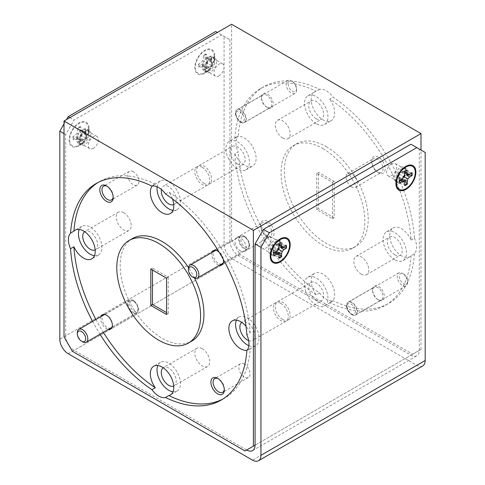 <?xml version="1.0" encoding="UTF-8"?>
<svg xmlns="http://www.w3.org/2000/svg" width="485" height="485" viewBox="0 0 485 485"><rect width="100%" height="100%" fill="white"/><g stroke="black" fill="none" stroke-linecap="round" stroke-linejoin="round"><path stroke-width="0.36" stroke-dasharray="2.42 1.82" d="M403.478 273.928L403.478 273.928A5.923 3.419 60 0 1 407.667 281.185A5.923 3.419 60 0 1 403.478 283.604A5.923 3.419 60 0 1 399.288 276.347A5.923 3.419 60 0 1 403.478 273.928L402.429 273.322A7.408 4.274 -120 0 0 398.725 272.958A7.408 4.274 -120 0 0 397.591 278.893A7.408 4.274 -120 0 0 402.429 285.416A7.408 4.274 -120 0 0 406.133 285.786A7.408 4.274 -120 0 0 407.667 282.397A7.408 4.274 -120 0 0 402.429 273.322L403.478 273.928M351.104 313.843A5.923 3.419 -120 0 0 355.293 311.425A5.923 3.419 -120 0 0 351.104 304.168A5.923 3.419 -120 0 0 346.914 306.587A5.923 3.419 -120 0 0 351.104 313.843L352.152 314.45A7.408 4.274 60 0 1 346.914 305.374A7.408 4.274 60 0 1 348.448 301.985A7.408 4.274 60 0 1 352.152 302.349A7.408 4.274 60 0 1 356.99 308.878A7.408 4.274 60 0 1 355.857 314.813A7.408 4.274 60 0 1 352.152 314.45L351.104 313.843M244.998 237.135L244.998 237.135A5.923 3.419 60 0 1 249.187 244.391A5.923 3.419 60 0 1 244.998 246.81A5.923 3.419 60 0 1 240.809 239.554A5.923 3.419 60 0 1 244.998 237.135L243.949 236.528A7.408 4.274 -120 0 0 240.251 236.165A7.408 4.274 -120 0 0 239.111 242.1A7.408 4.274 -120 0 0 243.949 248.623A7.408 4.274 -120 0 0 247.653 248.993A7.408 4.274 -120 0 0 249.187 245.598A7.408 4.274 -120 0 0 243.949 236.528L244.998 237.135M193.673 277.65A7.408 4.274 60 0 1 188.435 268.581M404.817 185.203A8.851 5.111 -60 0 1 404.441 185.355L401.75 180.693L399.361 177.862L399.009 179.28L399.385 182.754A8.851 5.111 -60 0 1 399.276 182.105A8.851 5.111 -60 0 1 399.234 181.445A8.851 5.111 -60 0 1 399.319 179.99L398.955 177.092L399.27 174.145L401.55 172.424L404.102 171.387A8.851 5.111 -60 0 1 406.26 170.017A8.851 5.111 -60 0 1 406.533 169.902L403.478 171.247L402.538 172.157L406.218 172.66L411.589 172.508A8.851 5.111 -60 0 1 411.668 172.915M399.385 182.754L399.816 183.033M401.034 180.699A7.111 4.104 120 0 0 405.921 171.914A7.111 4.104 120 0 0 404.448 168.822A7.111 4.104 120 0 0 401.513 168.859A7.111 4.104 120 0 0 400.755 169.259A7.111 4.104 120 0 0 395.869 178.043A7.111 4.104 120 0 0 395.905 178.577A7.111 4.104 120 0 0 397.336 181.135A7.111 4.104 120 0 0 401.034 180.699M391.522 163.924A7.111 4.104 120 0 0 386.988 170.199A7.111 4.104 120 0 0 388.109 175.806A7.111 4.104 120 0 0 391.801 175.37A7.111 4.104 120 0 0 396.336 169.095A7.111 4.104 120 0 0 395.214 163.487A7.111 4.104 120 0 0 391.522 163.924M404.441 185.355L404.829 185.616M401.75 180.693L404.757 182.839M399.361 177.862L401.247 179.268M399.009 179.28L400.04 180.002M399.319 179.99L399.743 180.184M406.272 174.855L402.629 175.873L403.678 179.523M411.589 172.508L412.001 172.715M402.629 175.873L403.944 176.631M404.102 171.387L404.484 171.66M406.533 169.902L406.988 170.132M403.478 171.247L404.484 171.72M402.538 172.157L404.52 173.012M406.218 172.66L409.564 174.2M398.955 177.092L402.18 178.698M399.27 174.145L403.89 176.831M401.55 172.424L404.551 174.436M279.117 257.771A8.851 5.111 -60 0 1 278.748 257.929L276.056 253.267L273.661 250.436L273.31 251.854L273.685 255.322A8.851 5.111 -60 0 1 273.582 254.673A8.851 5.111 -60 0 1 273.534 254.013A8.851 5.111 -60 0 1 273.619 252.558L273.255 249.66L273.57 246.713L275.85 244.992L278.402 243.955A8.851 5.111 -60 0 1 280.56 242.585A8.851 5.111 -60 0 1 280.833 242.476L277.778 243.822L276.838 244.725L280.524 245.234L285.889 245.077A8.851 5.111 -60 0 1 285.968 245.489M273.685 255.322L274.116 255.601M275.334 253.273A7.111 4.104 120 0 0 280.221 244.488A7.111 4.104 120 0 0 278.754 241.391A7.111 4.104 120 0 0 275.813 241.433A7.111 4.104 120 0 0 275.056 241.827A7.111 4.104 120 0 0 270.169 250.612A7.111 4.104 120 0 0 270.206 251.145A7.111 4.104 120 0 0 271.642 253.71A7.111 4.104 120 0 0 275.334 253.273M265.822 236.498A7.111 4.104 120 0 0 261.294 242.767A7.111 4.104 120 0 0 262.409 248.375A7.111 4.104 120 0 0 266.101 247.944A7.111 4.104 120 0 0 270.636 241.669A7.111 4.104 120 0 0 269.521 236.062A7.111 4.104 120 0 0 265.822 236.498M278.748 257.929L279.13 258.184M276.056 253.267L279.063 255.407M273.661 250.436L275.553 251.836M273.31 251.854L274.346 252.576M273.619 252.558L274.049 252.758M280.572 247.423L276.929 248.447L277.978 252.091M285.889 245.077L286.302 245.283M276.929 248.447L278.244 249.199M278.402 243.955L278.79 244.228M280.833 242.476L281.288 242.706M277.778 243.822L278.79 244.288M276.838 244.725L278.82 245.58M280.524 245.234L283.864 246.768M273.255 249.66L276.486 251.266M273.57 246.713L278.19 249.405M275.85 244.992L278.857 247.004M206.252 54.278A8.851 5.111 120 0 0 203.827 55.757L207.022 60.11L208.071 63.759L204.427 64.778L199.044 64.359A8.851 5.111 120 0 0 198.953 65.814A8.851 5.111 120 0 0 199.111 67.124L204.476 66.972L208.162 67.476L207.222 68.385L204.167 69.725A8.851 5.111 120 0 0 204.44 69.616A8.851 5.111 120 0 0 206.598 68.246L209.15 67.209L211.43 65.487L211.745 62.541L211.381 59.643A8.851 5.111 120 0 0 211.466 58.188A8.851 5.111 120 0 0 211.418 57.527A8.851 5.111 120 0 0 211.314 56.878L211.69 60.352L211.339 61.765L208.944 58.94L206.252 54.278L205.87 54.017L205.937 56.794L206.701 58.321L208.447 58.085L210.884 56.599A8.851 5.111 -60 0 1 210.951 59.449L208.514 60.934L206.81 62.801L206.143 65.196L206.21 67.973A8.851 5.111 -60 0 1 203.712 69.5L203.645 66.724L202.882 65.196L201.136 65.433L198.698 66.918A8.851 5.111 -60 0 1 198.535 65.572A8.851 5.111 -60 0 1 198.626 64.069L201.069 62.583L202.772 60.722L203.439 58.321L203.367 55.545A8.851 5.111 -60 0 1 205.87 54.017M199.044 64.359L198.626 64.069M209.665 58.934A7.111 4.104 -60 0 1 213.358 58.497A7.111 4.104 -60 0 1 214.794 61.055A7.111 4.104 -60 0 1 214.831 61.589A7.111 4.104 -60 0 1 209.944 70.373A7.111 4.104 -60 0 1 209.187 70.774A7.111 4.104 -60 0 1 206.246 70.81A7.111 4.104 -60 0 1 204.779 67.718A7.111 4.104 -60 0 1 209.665 58.934M214.17 56.042A13.271 7.663 120 0 0 214.103 55.047A13.271 7.663 120 0 0 204.082 51.361A13.271 7.663 120 0 0 195.406 67.476A13.271 7.663 120 0 0 203.633 73.18A13.271 7.663 120 0 0 214.17 56.042M219.178 75.708A7.111 4.104 -60 0 1 215.479 76.139A7.111 4.104 -60 0 1 214.364 70.537A7.111 4.104 -60 0 1 218.899 64.262A7.111 4.104 -60 0 1 222.591 63.826A7.111 4.104 -60 0 1 223.706 69.434A7.111 4.104 -60 0 1 219.178 75.708M203.827 55.757L203.367 55.545M207.022 60.11L203.439 58.321M208.071 63.759L202.772 60.722M204.427 64.778L201.069 62.583M199.111 67.124L198.698 66.918M211.381 59.643L210.951 59.449M211.314 56.878L210.884 56.599M211.69 60.352L208.447 58.085M211.339 61.765L206.701 58.321M208.944 58.94L205.937 56.794M204.167 69.725L203.712 69.5M206.598 68.246L206.21 67.973M209.15 67.209L206.143 65.196M211.43 65.487L206.81 62.801M211.745 62.541L208.514 60.934M204.476 66.972L201.136 65.433M208.162 67.476L202.882 65.196M207.222 68.385L203.645 66.724M80.558 126.846A8.851 5.111 120 0 0 78.127 128.325L81.322 132.684L82.371 136.327L78.728 137.352L73.344 136.928A8.851 5.111 120 0 0 73.259 138.383A8.851 5.111 120 0 0 73.411 139.692L78.782 139.541L82.462 140.05L81.522 140.953L78.467 142.299A8.851 5.111 120 0 0 78.74 142.19A8.851 5.111 120 0 0 80.898 140.82L83.45 139.783L85.73 138.055L86.045 135.115L85.681 132.217A8.851 5.111 120 0 0 85.766 130.762A8.851 5.111 120 0 0 85.724 130.095A8.851 5.111 120 0 0 85.615 129.453L85.99 132.92L85.639 134.339L83.25 131.508L80.558 126.846L80.171 126.591L80.243 129.368L81.001 130.895L82.747 130.659L85.184 129.168A8.851 5.111 -60 0 1 85.257 132.017L82.82 133.508L81.11 135.37L80.449 137.77L80.516 140.547A8.851 5.111 -60 0 1 78.012 142.069L77.946 139.292L77.182 137.764L75.436 138.001L72.999 139.492A8.851 5.111 -60 0 1 72.841 138.14A8.851 5.111 -60 0 1 72.932 136.643L75.369 135.157L77.073 133.29L77.739 130.889L77.673 128.113A8.851 5.111 -60 0 1 80.171 126.591M73.344 136.928L72.932 136.643M83.966 131.502A7.111 4.104 -60 0 1 87.664 131.065A7.111 4.104 -60 0 1 89.094 133.63A7.111 4.104 -60 0 1 89.131 134.163A7.111 4.104 -60 0 1 84.245 142.948A7.111 4.104 -60 0 1 83.487 143.342A7.111 4.104 -60 0 1 80.552 143.384A7.111 4.104 -60 0 1 79.079 140.286A7.111 4.104 -60 0 1 83.966 131.502M88.476 128.61A13.271 7.663 120 0 0 88.409 127.616A13.271 7.663 120 0 0 78.382 123.936A13.271 7.663 120 0 0 69.713 140.05A13.271 7.663 120 0 0 77.939 145.755A13.271 7.663 120 0 0 88.476 128.61M93.478 148.277A7.111 4.104 -60 0 1 89.786 148.713A7.111 4.104 -60 0 1 88.664 143.105A7.111 4.104 -60 0 1 93.199 136.831A7.111 4.104 -60 0 1 96.891 136.394A7.111 4.104 -60 0 1 98.012 142.002A7.111 4.104 -60 0 1 93.478 148.277M78.127 128.325L77.673 128.113M81.322 132.684L77.739 130.889M82.371 136.327L77.073 133.29M78.728 137.352L75.369 135.157M73.411 139.692L72.999 139.492M85.681 132.217L85.257 132.017M85.615 129.453L85.184 129.168M85.99 132.92L82.747 130.659M85.639 134.339L81.001 130.895M83.25 131.508L80.243 129.368M78.467 142.299L78.012 142.069M80.898 140.82L80.516 140.547M83.45 139.783L80.449 137.77M85.73 138.055L81.11 135.37M86.045 135.115L82.82 133.508M78.782 139.541L75.436 138.001M82.462 140.05L77.182 137.764M81.522 140.953L77.946 139.292M292.376 81.492L292.376 81.492A5.923 3.419 60 0 1 296.565 88.749A5.923 3.419 60 0 1 292.376 91.168A5.923 3.419 60 0 1 288.187 83.911A5.923 3.419 60 0 1 292.376 81.492L291.327 80.886A7.408 4.274 -120 0 0 287.623 80.522A7.408 4.274 -120 0 0 286.489 86.457A7.408 4.274 -120 0 0 291.327 92.987A7.408 4.274 -120 0 0 295.032 93.35A7.408 4.274 -120 0 0 296.565 89.961A7.408 4.274 -120 0 0 291.327 80.886L292.376 81.492M240.002 121.408A5.923 3.419 -120 0 0 244.191 118.989A5.923 3.419 -120 0 0 240.002 111.732A5.923 3.419 -120 0 0 235.813 114.151A5.923 3.419 -120 0 0 240.002 121.408L241.051 122.014A7.408 4.274 60 0 1 235.813 112.938A7.408 4.274 60 0 1 237.347 109.549A7.408 4.274 60 0 1 241.051 109.919A7.408 4.274 60 0 1 245.889 116.442A7.408 4.274 60 0 1 244.749 122.378A7.408 4.274 60 0 1 241.051 122.014L240.002 121.408M133.896 301.282L133.896 301.282A5.923 3.419 60 0 1 138.086 308.539A5.923 3.419 60 0 1 133.896 310.958A5.923 3.419 60 0 1 129.707 303.701A5.923 3.419 60 0 1 133.896 301.282L132.848 300.676A7.408 4.274 -120 0 0 129.143 300.306A7.408 4.274 -120 0 0 128.01 306.241A7.408 4.274 -120 0 0 132.848 312.77A7.408 4.274 -120 0 0 136.552 313.14A7.408 4.274 -120 0 0 138.086 309.745A7.408 4.274 -120 0 0 132.848 300.676L133.896 301.282M82.571 341.798A7.408 4.274 60 0 1 77.333 332.728M89.064 128.573A14.101 8.142 -60 0 1 88.834 131.186A14.101 8.142 -60 0 1 81.237 144.336A14.101 8.142 -60 0 1 69.119 140.086A14.101 8.142 -60 0 1 79.091 122.814A14.101 8.142 -60 0 1 89.064 128.573M88.403 132.932A8.293 4.789 -60 0 1 88.264 134.472A8.293 4.789 -60 0 1 83.802 142.208A8.293 4.789 -60 0 1 78.388 143.505A8.293 4.789 -60 0 1 76.672 139.704A8.293 4.789 -60 0 1 80.292 131.356A8.293 4.789 -60 0 1 86.688 129.137A8.293 4.789 -60 0 1 88.403 132.932M90.822 134.333A8.293 4.789 -60 0 1 87.203 142.681A8.293 4.789 -60 0 1 80.813 144.9A8.293 4.789 -60 0 1 79.091 141.105A8.293 4.789 -60 0 1 82.717 132.757A8.293 4.789 -60 0 1 89.107 130.532A8.293 4.789 -60 0 1 90.822 134.333M214.764 55.999A14.101 8.142 -60 0 1 214.528 58.612A14.101 8.142 -60 0 1 206.937 71.768A14.101 8.142 -60 0 1 194.818 67.518A14.101 8.142 -60 0 1 204.791 50.246A14.101 8.142 -60 0 1 214.764 55.999M214.103 60.364A8.293 4.789 -60 0 1 213.964 61.898A8.293 4.789 -60 0 1 209.496 69.634A8.293 4.789 -60 0 1 204.088 70.931A8.293 4.789 -60 0 1 202.372 67.136A8.293 4.789 -60 0 1 205.992 58.788A8.293 4.789 -60 0 1 212.381 56.563A8.293 4.789 -60 0 1 214.103 60.364M216.522 61.759A8.293 4.789 -60 0 1 212.903 70.107A8.293 4.789 -60 0 1 206.507 72.332A8.293 4.789 -60 0 1 204.791 68.531A8.293 4.789 -60 0 1 208.411 60.182A8.293 4.789 -60 0 1 214.806 57.964A8.293 4.789 -60 0 1 216.522 61.759M270.897 251.842A8.293 4.789 120 0 0 272.618 255.637A8.293 4.789 120 0 0 279.008 253.419A8.293 4.789 120 0 0 282.628 245.07A8.293 4.789 120 0 0 280.912 241.269A8.293 4.789 120 0 0 275.504 242.567A8.293 4.789 120 0 0 271.036 250.302A8.293 4.789 120 0 0 270.897 251.842M280.209 243.67A8.293 4.789 -60 0 1 276.589 252.018A8.293 4.789 -60 0 1 270.193 254.243A8.293 4.789 -60 0 1 268.478 250.442A8.293 4.789 -60 0 1 272.097 242.094A8.293 4.789 -60 0 1 278.493 239.875A8.293 4.789 -60 0 1 280.209 243.67M396.597 179.268A8.293 4.789 120 0 0 398.312 183.069A8.293 4.789 120 0 0 404.708 180.844A8.293 4.789 120 0 0 408.328 172.496A8.293 4.789 120 0 0 406.612 168.701A8.293 4.789 120 0 0 401.198 169.999A8.293 4.789 120 0 0 396.736 177.734A8.293 4.789 120 0 0 396.597 179.268M405.909 171.102A8.293 4.789 -60 0 1 402.283 179.45A8.293 4.789 -60 0 1 395.893 181.669A8.293 4.789 -60 0 1 394.178 177.874A8.293 4.789 -60 0 1 397.797 169.526A8.293 4.789 -60 0 1 404.187 167.301A8.293 4.789 -60 0 1 405.909 171.102M113.181 196.843A7.942 4.583 -120 0 0 113.205 196.255A7.942 4.583 -120 0 0 107.591 186.531L106.5 185.9L107.591 186.531A7.942 4.583 -120 0 0 107.07 186.258M133.32 171.678A7.942 4.583 -120 0 0 129.35 171.284A7.942 4.583 -120 0 0 128.131 177.649A7.942 4.583 -120 0 0 133.32 184.646A7.942 4.583 -120 0 0 137.285 185.04A7.942 4.583 -120 0 0 138.504 178.674A7.942 4.583 -120 0 0 133.32 171.678M224.282 389.279A7.942 4.583 -120 0 0 224.306 388.691A7.942 4.583 -120 0 0 218.693 378.967L217.607 378.336L218.693 378.967A7.942 4.583 -120 0 0 218.171 378.694M244.422 364.114A7.942 4.583 -120 0 0 240.451 363.72A7.942 4.583 -120 0 0 239.232 370.085A7.942 4.583 -120 0 0 244.422 377.081A7.942 4.583 -120 0 0 248.393 377.475A7.942 4.583 -120 0 0 249.605 371.11A7.942 4.583 -120 0 0 244.422 364.114M212.036 252.455A8.293 4.789 -120 0 0 217.607 264.561A8.293 4.789 -120 0 0 219.438 265.283M218.317 251.424L217.607 251.018L218.317 251.424A7.287 4.207 -120 0 0 214.673 251.066A7.287 4.207 -120 0 0 213.558 256.904A7.287 4.207 -120 0 0 218.317 263.331A7.287 4.207 -120 0 0 221.96 263.688A7.287 4.207 -120 0 0 223.47 260.354A7.287 4.207 -120 0 0 218.317 251.424L218.317 251.424M244.422 236.359A7.287 4.207 -120 0 0 240.778 235.995A7.287 4.207 -120 0 0 239.657 241.833A7.287 4.207 -120 0 0 244.422 248.259A7.287 4.207 -120 0 0 248.065 248.617A7.287 4.207 -120 0 0 249.181 242.779A7.287 4.207 -120 0 0 244.422 236.359M100.928 316.596A8.293 4.789 -120 0 0 106.5 328.709A8.293 4.789 -120 0 0 108.337 329.43M107.215 315.571L106.5 315.159L107.215 315.571A7.287 4.207 -120 0 0 103.572 315.214A7.287 4.207 -120 0 0 102.456 321.052A7.287 4.207 -120 0 0 107.215 327.472A7.287 4.207 -120 0 0 110.859 327.836A7.287 4.207 -120 0 0 112.368 324.501A7.287 4.207 -120 0 0 107.215 315.571L107.215 315.571M133.32 300.5A7.287 4.207 -120 0 0 129.671 300.142A7.287 4.207 -120 0 0 128.555 305.98A7.287 4.207 -120 0 0 133.32 312.401A7.287 4.207 -120 0 0 136.964 312.764A7.287 4.207 -120 0 0 138.079 306.926A7.287 4.207 -120 0 0 133.32 300.5M280.839 303.386A10.549 6.087 -120 0 0 275.565 302.864A10.549 6.087 -120 0 0 273.946 311.315A10.549 6.087 -120 0 0 280.839 320.609A10.549 6.087 -120 0 0 286.114 321.131A10.549 6.087 -120 0 0 287.726 312.679A10.549 6.087 -120 0 0 280.839 303.386M248.672 340.597A10.549 6.087 -120 0 0 252.594 340.482A10.549 6.087 -120 0 0 254.207 332.031A10.549 6.087 -120 0 0 247.32 322.737A10.549 6.087 -120 0 0 242.045 322.216A10.549 6.087 -120 0 0 241.76 322.398M248.89 345.678A16.593 9.579 -120 0 0 255.613 345.714A16.593 9.579 -120 0 0 258.159 332.419A16.593 9.579 -120 0 0 247.32 317.802A16.593 9.579 -120 0 0 239.02 316.978A16.593 9.579 -120 0 0 236.377 320.142M202.275 348.739A10.549 6.087 -120 0 0 197.001 348.218A10.549 6.087 -120 0 0 195.388 356.669A10.549 6.087 -120 0 0 202.275 365.963A10.549 6.087 -120 0 0 207.55 366.49A10.549 6.087 -120 0 0 209.168 358.039A10.549 6.087 -120 0 0 202.275 348.739M173.727 385.993A10.549 6.087 -120 0 0 174.03 385.842A10.549 6.087 -120 0 0 175.649 377.391A10.549 6.087 -120 0 0 168.756 368.097A10.549 6.087 -120 0 0 163.481 367.569A10.549 6.087 -120 0 0 163.196 367.757M172.993 391.783A16.593 9.579 -120 0 0 177.055 391.074A16.593 9.579 -120 0 0 179.595 377.779A16.593 9.579 -120 0 0 168.756 363.162A16.593 9.579 -120 0 0 160.462 362.337A16.593 9.579 -120 0 0 157.819 365.496M123.717 212.672A10.549 6.087 -120 0 0 118.443 212.145A10.549 6.087 -120 0 0 116.824 220.602A10.549 6.087 -120 0 0 123.717 229.896A10.549 6.087 -120 0 0 128.992 230.417A10.549 6.087 -120 0 0 130.604 221.966A10.549 6.087 -120 0 0 123.717 212.672M95.169 249.927A10.549 6.087 -120 0 0 95.472 249.769A10.549 6.087 -120 0 0 97.085 241.318A10.549 6.087 -120 0 0 90.198 232.024A10.549 6.087 -120 0 0 84.924 231.503A10.549 6.087 -120 0 0 84.639 231.684M94.429 255.71A16.593 9.579 -120 0 0 98.491 255.001A16.593 9.579 -120 0 0 101.038 241.706A16.593 9.579 -120 0 0 90.198 227.089A16.593 9.579 -120 0 0 81.898 226.265A16.593 9.579 -120 0 0 79.255 229.423M202.275 167.313A10.549 6.087 -120 0 0 197.001 166.791A10.549 6.087 -120 0 0 195.388 175.243A10.549 6.087 -120 0 0 202.275 184.536A10.549 6.087 -120 0 0 207.55 185.058A10.549 6.087 -120 0 0 209.168 176.607A10.549 6.087 -120 0 0 202.275 167.313M173.727 204.567A10.549 6.087 -120 0 0 174.03 204.409A10.549 6.087 -120 0 0 175.649 195.958A10.549 6.087 -120 0 0 168.756 186.664A10.549 6.087 -120 0 0 163.481 186.143A10.549 6.087 -120 0 0 161.426 189.477M151.938 186.107L155.291 184.173A16.593 9.579 -120 0 0 153.757 184.779A16.593 9.579 -120 0 0 152.254 186.04M172.993 210.357A16.593 9.579 -120 0 0 177.055 209.647A16.593 9.579 -120 0 0 179.595 196.352A16.593 9.579 -120 0 0 168.756 181.729A16.593 9.579 -120 0 0 160.462 180.905A16.593 9.579 -120 0 0 157.134 186.749M132.429 238.547A59.255 34.211 -120 0 0 123.342 286.029A59.255 34.211 -120 0 0 162.051 338.245A59.255 34.211 -120 0 0 191.678 341.179M194.546 278.075A59.255 34.211 -120 0 0 188.507 267.617M267.393 236.783L267.393 236.783A9.482 5.474 60 0 1 260.694 225.173A9.482 5.474 60 0 1 267.393 221.305A9.482 5.474 60 0 1 274.098 232.915A9.482 5.474 60 0 1 267.393 236.783L266.307 236.159A7.942 4.583 60 0 1 260.694 226.428A7.942 4.583 60 0 1 262.337 222.797A7.942 4.583 60 0 1 266.307 223.191A7.942 4.583 60 0 1 271.491 230.187A7.942 4.583 60 0 1 270.278 236.547A7.942 4.583 60 0 1 266.307 236.159L267.393 236.783M240.578 251.006A7.942 4.583 60 0 1 235.395 244.01A7.942 4.583 60 0 1 236.607 237.65A7.942 4.583 60 0 1 240.578 238.044A7.942 4.583 60 0 1 245.768 245.04A7.942 4.583 60 0 1 244.549 251.4A7.942 4.583 60 0 1 240.578 251.006M378.5 172.636L378.5 172.636A9.482 5.474 60 0 1 371.795 161.026A9.482 5.474 60 0 1 378.5 157.158A9.482 5.474 60 0 1 385.199 168.768A9.482 5.474 60 0 1 378.5 172.636L377.409 172.011A7.942 4.583 60 0 1 371.795 162.287A7.942 4.583 60 0 1 373.438 158.65A7.942 4.583 60 0 1 377.409 159.044A7.942 4.583 60 0 1 382.598 166.04A7.942 4.583 60 0 1 381.38 172.405A7.942 4.583 60 0 1 377.409 172.011L378.5 172.636M351.68 186.864A7.942 4.583 60 0 1 346.496 179.868A7.942 4.583 60 0 1 347.715 173.503A7.942 4.583 60 0 1 351.68 173.897A7.942 4.583 60 0 1 356.869 180.893A7.942 4.583 60 0 1 355.65 187.258A7.942 4.583 60 0 1 351.68 186.864M378.5 299.96L378.5 299.96A8.293 4.789 60 0 1 372.632 289.8A8.293 4.789 60 0 1 378.5 286.417A8.293 4.789 60 0 1 384.362 296.577A8.293 4.789 60 0 1 378.5 299.96L377.785 299.548A7.287 4.207 60 0 1 372.632 290.624A7.287 4.207 60 0 1 374.141 287.29A7.287 4.207 60 0 1 377.785 287.647A7.287 4.207 60 0 1 382.544 294.074A7.287 4.207 60 0 1 381.428 299.912A7.287 4.207 60 0 1 377.785 299.548L378.5 299.96M351.68 314.62A7.287 4.207 60 0 1 346.921 308.199A7.287 4.207 60 0 1 348.036 302.355A7.287 4.207 60 0 1 351.68 302.719A7.287 4.207 60 0 1 356.445 309.139A7.287 4.207 60 0 1 355.329 314.983A7.287 4.207 60 0 1 351.68 314.62M267.393 107.525L267.393 107.525A8.293 4.789 60 0 1 261.53 97.364A8.293 4.789 60 0 1 267.393 93.981A8.293 4.789 60 0 1 273.261 104.142A8.293 4.789 60 0 1 267.393 107.525L266.683 107.118A7.287 4.207 60 0 1 261.53 98.188A7.287 4.207 60 0 1 263.04 94.854A7.287 4.207 60 0 1 266.683 95.212A7.287 4.207 60 0 1 271.442 101.638A7.287 4.207 60 0 1 270.327 107.476A7.287 4.207 60 0 1 266.683 107.118L267.393 107.525M240.578 122.184A7.287 4.207 60 0 1 235.819 115.763A7.287 4.207 60 0 1 236.935 109.925A7.287 4.207 60 0 1 240.578 110.283A7.287 4.207 60 0 1 245.343 116.709A7.287 4.207 60 0 1 244.222 122.547A7.287 4.207 60 0 1 240.578 122.184M361.283 274.164A10.549 6.087 60 0 1 354.396 264.871A10.549 6.087 60 0 1 356.008 256.413A10.549 6.087 60 0 1 361.283 256.941A10.549 6.087 60 0 1 368.176 266.235A10.549 6.087 60 0 1 366.557 274.686A10.549 6.087 60 0 1 361.283 274.164M394.802 254.807A10.549 6.087 60 0 1 387.915 245.513A10.549 6.087 60 0 1 389.528 237.062A10.549 6.087 60 0 1 394.802 237.583A10.549 6.087 60 0 1 401.695 246.883A10.549 6.087 60 0 1 400.076 255.334A10.549 6.087 60 0 1 394.802 254.807M414.445 238.123A16.593 9.579 60 0 1 414.445 253.734L411.098 255.668A16.593 9.579 60 0 1 409.801 256.698A16.593 9.579 60 0 1 401.507 255.874A16.593 9.579 60 0 1 390.667 241.251A16.593 9.579 60 0 1 393.214 227.956A16.593 9.579 60 0 1 401.507 228.781A16.593 9.579 60 0 1 411.098 240.057A125.027 72.186 60 0 0 329.709 99.092L333.062 97.152A125.027 72.186 60 0 1 414.445 238.123L411.098 240.057M394.802 259.742A16.593 9.579 60 0 1 383.962 245.125A16.593 9.579 60 0 1 386.509 231.83A16.593 9.579 60 0 1 394.802 232.648A16.593 9.579 60 0 1 405.642 247.271A16.593 9.579 60 0 1 403.102 260.566A16.593 9.579 60 0 1 394.802 259.742M282.725 138.092A10.549 6.087 60 0 1 275.832 128.798A10.549 6.087 60 0 1 277.45 120.347A10.549 6.087 60 0 1 282.725 120.868A10.549 6.087 60 0 1 289.612 130.162A10.549 6.087 60 0 1 287.999 138.613A10.549 6.087 60 0 1 282.725 138.092M316.244 118.74A10.549 6.087 60 0 1 309.351 109.446A10.549 6.087 60 0 1 310.97 100.989A10.549 6.087 60 0 1 316.244 101.517A10.549 6.087 60 0 1 323.131 110.81A10.549 6.087 60 0 1 321.519 119.261A10.549 6.087 60 0 1 316.244 118.74M229.387 141.117A16.593 9.579 60 0 1 237.68 141.935A16.593 9.579 60 0 1 248.52 156.558A16.593 9.579 60 0 1 245.98 169.853A16.593 9.579 60 0 1 237.68 169.029A16.593 9.579 60 0 1 226.841 154.412A16.593 9.579 60 0 1 229.387 141.117L236.092 137.243A16.593 9.579 60 0 0 234.801 138.273L238.147 136.333A125.027 72.186 60 0 1 263.785 86.76A125.027 72.186 60 0 1 319.536 89.343A16.593 9.579 60 0 1 326.296 90.774A16.593 9.579 60 0 1 333.062 97.152M319.536 89.343L316.184 91.283A16.593 9.579 60 0 0 314.65 91.889A16.593 9.579 60 0 0 312.11 105.184A16.593 9.579 60 0 0 322.949 119.801A16.593 9.579 60 0 0 331.243 120.626A16.593 9.579 60 0 0 329.709 99.092M316.244 123.675A16.593 9.579 60 0 1 305.404 109.052A16.593 9.579 60 0 1 307.945 95.757A16.593 9.579 60 0 1 316.244 96.582A16.593 9.579 60 0 1 327.084 111.198A16.593 9.579 60 0 1 324.538 124.493A16.593 9.579 60 0 1 316.244 123.675M204.161 183.451A10.549 6.087 60 0 1 197.274 174.151A10.549 6.087 60 0 1 198.886 165.7A10.549 6.087 60 0 1 204.161 166.222A10.549 6.087 60 0 1 211.054 175.521A10.549 6.087 60 0 1 209.435 183.973A10.549 6.087 60 0 1 204.161 183.451M237.68 164.094A10.549 6.087 60 0 1 230.793 154.8A10.549 6.087 60 0 1 232.406 146.349A10.549 6.087 60 0 1 237.68 146.87A10.549 6.087 60 0 1 244.573 156.164A10.549 6.087 60 0 1 242.955 164.621A10.549 6.087 60 0 1 237.68 164.094M236.092 137.243A16.593 9.579 60 0 1 244.385 138.067A16.593 9.579 60 0 1 255.225 152.69A16.593 9.579 60 0 1 252.679 165.985A16.593 9.579 60 0 1 244.385 165.161A16.593 9.579 60 0 1 234.801 153.884L238.147 151.95A16.593 9.579 60 0 1 238.147 136.333M282.725 319.518A10.549 6.087 60 0 1 275.832 310.224A10.549 6.087 60 0 1 277.45 301.773A10.549 6.087 60 0 1 282.725 302.294A10.549 6.087 60 0 1 289.612 311.588A10.549 6.087 60 0 1 287.999 320.045A10.549 6.087 60 0 1 282.725 319.518M316.244 300.166A10.549 6.087 60 0 1 309.351 290.873A10.549 6.087 60 0 1 310.97 282.422A10.549 6.087 60 0 1 316.244 282.943A10.549 6.087 60 0 1 323.131 292.237A10.549 6.087 60 0 1 321.519 300.688A10.549 6.087 60 0 1 316.244 300.166M319.536 292.916L316.184 294.85A16.593 9.579 60 0 1 314.65 273.316A16.593 9.579 60 0 1 322.949 274.14A16.593 9.579 60 0 1 333.783 288.757A16.593 9.579 60 0 1 331.243 302.052A16.593 9.579 60 0 1 329.709 302.658L333.062 300.724A16.593 9.579 60 0 1 326.296 299.3A16.593 9.579 60 0 1 319.536 292.916A125.027 72.186 60 0 1 238.147 151.95M316.244 305.101A16.593 9.579 60 0 1 305.404 290.485A16.593 9.579 60 0 1 307.945 277.19A16.593 9.579 60 0 1 316.244 278.008A16.593 9.579 60 0 1 327.084 292.631A16.593 9.579 60 0 1 324.538 305.926A16.593 9.579 60 0 1 316.244 305.101M322.949 148.592A59.255 34.211 60 0 1 361.658 200.802A59.255 34.211 60 0 1 352.571 248.29A59.255 34.211 60 0 1 322.949 245.349A59.255 34.211 60 0 1 284.234 193.139A59.255 34.211 60 0 1 293.322 145.652A59.255 34.211 60 0 1 322.949 148.592M326.296 146.652A59.255 34.211 60 0 1 365.011 198.868A59.255 34.211 60 0 1 355.923 246.35A59.255 34.211 60 0 1 326.296 243.415A59.255 34.211 60 0 1 287.587 191.199A59.255 34.211 60 0 1 296.674 143.718A59.255 34.211 60 0 1 326.296 146.652M72.386 351.304L239.984 254.546L231.606 240.033L229.932 240.996A11.852 6.845 -120 0 0 238.311 255.51L410.934 355.178A11.852 6.845 -120 0 0 416.857 355.766A11.852 6.845 -120 0 0 419.313 350.34L419.313 149.071L425.181 152.46M412.614 354.208L255.068 445.163L420.992 349.37L412.614 354.208L239.984 254.546M316.747 173.266L316.747 209.647L332.498 218.741L332.498 182.36L316.747 173.266L318.421 172.296L334.177 181.39L334.177 217.777L318.421 208.677L318.421 172.296M332.498 182.36L334.177 181.39M166.579 278.154L168.253 277.184L152.502 268.09L152.502 270.024M150.823 269.06L152.502 268.09M316.747 209.647L318.421 208.677M332.498 218.741L334.177 217.777M166.579 314.535L168.253 313.571L166.579 312.601M168.253 277.184L168.253 313.571M165.464 193.915L168.816 191.981A125.027 72.186 -120 0 1 250.199 332.946L246.853 334.88M222.87 399.064A125.027 72.186 -120 0 0 224.567 398.137A125.027 72.186 -120 0 0 250.199 348.563L246.853 350.497M95.945 319.476A125.027 72.186 -120 0 0 103.353 332.304M92.593 321.409A125.027 72.186 -120 0 0 100.001 334.238M414.445 253.734A125.027 72.186 60 0 1 388.812 303.313A125.027 72.186 60 0 1 333.062 300.724M411.098 255.668A125.027 72.186 60 0 1 385.46 305.247A125.027 72.186 60 0 1 329.709 302.658M234.801 138.273A125.027 72.186 60 0 1 260.433 88.694A125.027 72.186 60 0 1 316.184 91.283M69.04 345.502A11.852 6.845 60 0 0 74.066 350.34L246.689 450.001L245.016 450.971M231.606 240.033L231.606 24.25M420.992 349.37L420.992 150.041M410.934 144.233L419.313 149.071M215.686 31.507L229.932 39.734L221.548 34.896L74.066 120.044L65.687 134.557L65.687 335.826L64.008 336.79M229.932 39.734L229.932 240.996L65.687 335.826A11.852 6.845 60 0 0 67.36 342.598M316.184 294.85A125.027 72.186 60 0 1 234.801 153.884M155.291 184.173A125.027 72.186 -120 0 0 99.54 181.584A125.027 72.186 -120 0 0 97.885 182.59M223.282 259.366A8.293 4.789 -120 0 0 219.075 252.079M250.199 332.946A16.593 9.579 -120 0 0 246.034 326.332M172.46 198.898A16.593 9.579 -120 0 0 168.816 191.981M247.065 350.261A16.593 9.579 -120 0 0 248.908 349.588A16.593 9.579 -120 0 0 250.199 348.563M422.726 365.926A11.852 6.845 60 0 1 416.803 365.338L232.442 258.899A11.852 6.845 60 0 1 224.064 244.385L224.064 36.345M64.008 123.911L66.524 119.559M69.876 117.625L74.066 120.044M221.548 34.896L217.359 32.477M65.687 134.557L64.008 133.593M68.197 353.723L232.442 258.899M416.803 365.338L252.558 460.162M224.064 244.385L59.819 339.209M407.667 281.185L407.667 282.397M406.133 285.786L355.857 314.813M398.725 272.958L348.448 301.985M346.914 306.587L346.914 305.374M249.187 244.391L249.187 245.598M247.653 248.993L223.179 263.125M240.251 236.165L215.77 250.296M399.276 182.105L398.288 173.472L406.26 170.017M395.905 178.577L396.245 181.566M388.109 175.806L397.336 181.135M395.214 163.487L404.448 168.822M401.513 168.859L403.72 167.901M273.582 254.673L272.594 246.047L280.56 242.585M270.206 251.145L270.551 254.14M262.409 248.375L271.642 253.71M269.521 236.062L278.754 241.391M275.813 241.433L278.02 240.475M211.418 57.527L212.406 66.16L204.44 69.616M214.794 61.055L214.103 55.047M215.479 76.139L206.246 70.81M222.591 63.826L213.358 58.497M209.187 70.774L203.633 73.18M85.724 130.095L86.712 138.728L78.74 142.19M89.094 133.63L88.409 127.616M89.786 148.713L80.552 143.384M96.891 136.394L87.664 131.065M83.487 143.342L77.939 145.755M296.565 88.749L296.565 89.961M295.032 93.35L244.749 122.378M287.623 80.522L237.347 109.549M235.813 114.151L235.813 112.938M138.086 308.539L138.086 309.745M136.552 313.14L112.071 327.272M129.143 300.306L104.669 314.444M88.264 134.472L88.834 131.186M83.802 142.208L81.237 144.336M80.813 144.9L78.388 143.505M213.964 61.898L214.528 58.612M209.496 69.634L206.937 71.768M206.507 72.332L204.088 70.931M270.193 254.243L272.618 255.637M395.893 181.669L398.312 183.069M129.35 171.284L103.62 186.137M240.451 363.72L214.722 378.573M240.778 235.995L214.673 251.066M129.671 300.142L103.572 315.214M275.565 302.864L242.045 322.216M239.02 316.978L232.321 320.852M197.001 348.218L163.481 367.569M160.462 362.337L153.757 366.205M118.443 212.145L84.924 231.503M81.898 226.265L75.199 230.139M197.001 166.791L163.481 186.143M160.462 180.905L153.757 184.779M260.694 226.428L260.694 225.173M236.607 237.65L262.337 222.797M371.795 162.287L371.795 161.026M347.715 173.503L373.438 158.65M372.632 290.624L372.632 289.8M348.036 302.355L374.141 287.29M261.53 98.188L261.53 97.364M236.935 109.925L263.04 94.854M356.008 256.413L389.528 237.062M386.509 231.83L393.214 227.956M277.45 120.347L310.97 100.989M307.945 95.757L314.65 91.889M198.886 165.7L232.406 146.349M277.45 301.773L310.97 282.422M307.945 277.19L314.65 273.316M352.571 248.29L355.923 246.35M224.567 398.137L221.215 400.076M385.46 305.247L388.812 303.313M260.433 88.694L263.785 86.76M293.322 145.652L296.674 143.718M324.538 305.926L331.243 302.052M287.999 320.045L321.519 300.688M245.98 169.853L252.679 165.985M209.435 183.973L242.955 164.621M324.538 124.493L331.243 120.626M287.999 138.613L321.519 119.261M403.102 260.566L409.801 256.698M366.557 274.686L400.076 255.334M244.222 122.547L270.327 107.476M355.329 314.983L381.428 299.912M355.65 187.258L381.38 172.405M244.549 251.4L270.278 236.547M99.54 181.584L96.188 183.518M177.055 209.647L170.35 213.515M207.55 185.058L174.03 204.409M98.491 255.001L91.786 258.875M128.992 230.417L95.472 249.769M177.055 391.074L170.35 394.948M207.55 366.49L174.03 385.842M255.613 345.714L248.908 349.588M286.114 321.131L252.594 340.482M136.964 312.764L110.859 327.836M112.368 324.501L112.368 325.32M248.065 248.617L221.96 263.688M223.47 260.354L223.47 261.173M248.393 377.475L222.663 392.329M224.306 388.691L224.306 389.952M137.285 185.04L111.562 199.893M113.205 196.255L113.205 197.516M252.618 450.589L416.857 355.766M404.187 167.301L406.612 168.701M396.736 177.734L396.166 181.02M401.198 169.999L403.762 167.865M278.493 239.875L280.912 241.269M271.036 250.302L270.472 253.588M275.504 242.567L278.063 240.439M214.806 57.964L212.381 56.563M89.107 130.532L86.688 129.137"/><path stroke-width="0.73" d="M193.673 277.65L192.624 277.05A5.923 3.419 -120 0 0 196.813 274.631A5.923 3.419 -120 0 0 192.624 267.374A5.923 3.419 -120 0 0 188.435 269.793A5.923 3.419 -120 0 0 192.624 277.05L193.673 277.65A7.408 4.274 60 0 0 197.377 278.02A7.408 4.274 60 0 0 198.51 272.085A7.408 4.274 60 0 0 193.673 265.556A7.408 4.274 60 0 0 189.968 265.192A7.408 4.274 60 0 0 188.435 268.581L188.435 269.793M411.668 172.915A8.851 5.111 -60 0 1 411.741 173.818A8.851 5.111 -60 0 1 411.656 175.273L406.272 174.855L409.631 177.049L412.068 175.564A8.851 5.111 120 0 0 412.001 172.715L409.564 174.2L407.818 174.436L407.054 172.909L406.988 170.132A8.851 5.111 120 0 0 404.484 171.66L404.551 174.436L403.89 176.831L402.18 178.698L399.743 180.184A8.851 5.111 120 0 0 399.652 181.687A8.851 5.111 120 0 0 399.816 183.033L402.253 181.548L403.999 181.311L404.757 182.839L404.829 185.616A8.851 5.111 120 0 0 407.327 184.088L407.261 181.311L407.927 178.91L409.631 177.049M415.287 172.157A13.271 7.663 -60 0 1 406.618 188.271A13.271 7.663 -60 0 1 396.591 184.585A13.271 7.663 -60 0 1 396.524 183.591A13.271 7.663 -60 0 1 407.06 166.452A13.271 7.663 -60 0 1 415.287 172.157M407.261 181.311L403.678 179.523L407.327 184.088M406.873 183.876A8.851 5.111 -60 0 1 404.817 185.203M401.247 179.268L403.999 181.311M400.04 180.002L402.253 181.548M411.656 175.273L412.068 175.564M403.944 176.631L407.927 178.91M404.484 171.72L407.054 172.909M404.52 173.012L407.818 174.436M285.968 245.489A8.851 5.111 -60 0 1 286.047 246.386A8.851 5.111 -60 0 1 285.956 247.841L280.572 247.423L283.931 249.617L286.374 248.132A8.851 5.111 120 0 0 286.302 245.283L283.864 246.768L282.118 247.01L281.355 245.483L281.288 242.706A8.851 5.111 120 0 0 278.79 244.228L278.857 247.004L278.19 249.405L276.486 251.266L274.049 252.758A8.851 5.111 120 0 0 273.952 254.255A8.851 5.111 120 0 0 274.116 255.601L276.553 254.116L278.299 253.879L279.063 255.407L279.13 258.184A8.851 5.111 120 0 0 281.633 256.656L281.561 253.879L282.228 251.485L283.931 249.617M289.594 244.725A13.271 7.663 -60 0 1 280.918 260.839A13.271 7.663 -60 0 1 270.897 257.153A13.271 7.663 -60 0 1 270.83 256.165A13.271 7.663 -60 0 1 281.367 239.02A13.271 7.663 -60 0 1 289.594 244.725M281.561 253.879L277.978 252.091L281.633 256.656M281.173 256.45A8.851 5.111 -60 0 1 279.117 257.771M275.553 251.836L278.299 253.879M274.346 252.576L276.553 254.116M285.956 247.841L286.374 248.132M278.244 249.199L282.228 251.485M278.79 244.288L281.355 245.483M278.82 245.58L282.118 247.01M82.571 341.798L81.522 341.191A5.923 3.419 -120 0 0 81.522 341.197A5.923 3.419 -120 0 0 85.712 338.772A5.923 3.419 -120 0 0 81.522 331.516A5.923 3.419 -120 0 0 77.333 333.935A5.923 3.419 -120 0 0 81.522 341.191L82.571 341.798A7.408 4.274 60 0 0 86.275 342.167A7.408 4.274 60 0 0 87.409 336.232A7.408 4.274 60 0 0 82.571 329.703A7.408 4.274 60 0 0 78.867 329.339A7.408 4.274 60 0 0 77.333 332.728L77.333 333.935M270.236 256.201A14.101 8.142 120 0 0 280.209 261.961A14.101 8.142 120 0 0 290.182 244.689A14.101 8.142 120 0 0 278.063 240.439A14.101 8.142 120 0 0 270.472 253.588A14.101 8.142 120 0 0 270.236 256.201M395.936 183.627A14.101 8.142 120 0 0 405.909 189.386A14.101 8.142 120 0 0 415.881 172.114A14.101 8.142 120 0 0 403.762 167.865A14.101 8.142 120 0 0 396.166 181.02A14.101 8.142 120 0 0 395.936 183.627M106.5 185.9A9.482 5.474 -120 0 0 99.801 189.774A9.482 5.474 -120 0 0 106.5 201.384A9.482 5.474 -120 0 0 113.205 197.516A9.482 5.474 -120 0 0 106.5 185.9L106.5 185.9M107.07 186.258A7.942 4.583 -120 0 0 103.62 186.137A7.942 4.583 -120 0 0 102.402 192.503A7.942 4.583 -120 0 0 107.591 199.499A7.942 4.583 -120 0 0 111.562 199.893A7.942 4.583 -120 0 0 113.181 196.843M217.607 378.336A9.482 5.474 -120 0 0 210.902 382.21A9.482 5.474 -120 0 0 217.607 393.82A9.482 5.474 -120 0 0 224.306 389.952A9.482 5.474 -120 0 0 217.607 378.336L217.607 378.336M218.171 378.694A7.942 4.583 -120 0 0 214.722 378.573A7.942 4.583 -120 0 0 213.509 384.938A7.942 4.583 -120 0 0 218.693 391.935A7.942 4.583 -120 0 0 222.663 392.329A7.942 4.583 -120 0 0 224.282 389.279M219.075 252.079A8.293 4.789 -120 0 0 217.607 251.018L217.607 251.018A8.293 4.789 -120 0 0 212.036 252.455M108.337 329.43A8.293 4.789 -120 0 0 112.368 325.32A8.293 4.789 -120 0 0 106.5 315.159L106.5 315.159A8.293 4.789 -120 0 0 100.928 316.596M241.76 322.398A10.549 6.087 -120 0 0 240.512 330.934A10.549 6.087 -120 0 0 247.32 339.961A10.549 6.087 -120 0 0 248.672 340.597M246.034 326.332A16.593 9.579 -120 0 0 240.615 321.67A16.593 9.579 -120 0 0 232.321 320.852A16.593 9.579 -120 0 0 229.775 334.147A16.593 9.579 -120 0 0 240.615 348.763A16.593 9.579 -120 0 0 247.065 350.261M236.377 320.142A16.593 9.579 -120 0 0 247.32 344.896A16.593 9.579 -120 0 0 248.89 345.678M163.196 367.757A10.549 6.087 -120 0 0 161.948 376.293A10.549 6.087 -120 0 0 168.756 385.32A10.549 6.087 -120 0 0 173.727 385.993M165.464 397.488A16.593 9.579 60 0 1 158.704 396.057A16.593 9.579 60 0 1 151.938 389.679L155.291 387.745A16.593 9.579 -120 0 1 153.757 366.205A16.593 9.579 -120 0 1 162.051 367.03A16.593 9.579 -120 0 1 172.89 381.653A16.593 9.579 -120 0 1 170.35 394.948A16.593 9.579 -120 0 1 168.816 395.548L165.464 397.488A125.027 72.186 -120 0 0 221.215 400.076A125.027 72.186 -120 0 0 246.853 350.497A16.593 9.579 -120 0 0 246.853 334.88A125.027 72.186 -120 0 0 165.464 193.915A16.593 9.579 -120 0 0 158.704 187.537A16.593 9.579 -120 0 0 151.938 186.107A125.027 72.186 -120 0 0 96.188 183.518A125.027 72.186 -120 0 0 70.555 233.097A16.593 9.579 -120 0 0 70.555 248.714A125.027 72.186 -120 0 0 92.593 321.409M157.819 365.496A16.593 9.579 -120 0 0 168.756 390.255A16.593 9.579 -120 0 0 172.993 391.783M84.639 231.684A10.549 6.087 -120 0 0 83.39 240.22A10.549 6.087 -120 0 0 90.198 249.248A10.549 6.087 -120 0 0 95.169 249.927M70.555 248.714L73.902 246.774A16.593 9.579 -120 0 0 83.493 258.05A16.593 9.579 -120 0 0 91.786 258.875A16.593 9.579 -120 0 0 94.332 245.58A16.593 9.579 -120 0 0 83.493 230.957A16.593 9.579 -120 0 0 75.199 230.139A16.593 9.579 -120 0 0 73.902 231.163L70.555 233.097M79.255 229.423A16.593 9.579 -120 0 0 90.198 254.182A16.593 9.579 -120 0 0 94.429 255.71M161.426 189.477A10.549 6.087 -120 0 0 168.756 203.888A10.549 6.087 -120 0 0 173.727 204.567M152.254 186.04A16.593 9.579 -120 0 0 151.726 199.614A16.593 9.579 -120 0 0 162.051 212.691A16.593 9.579 -120 0 0 170.35 213.515A16.593 9.579 -120 0 0 172.46 198.898M157.134 186.749A16.593 9.579 -120 0 0 168.756 208.823A16.593 9.579 -120 0 0 172.993 210.357M188.325 343.113A59.255 34.211 -120 0 0 197.413 295.632A59.255 34.211 -120 0 0 158.704 243.415A59.255 34.211 -120 0 0 129.077 240.481A59.255 34.211 -120 0 0 119.989 287.963A59.255 34.211 -120 0 0 158.704 340.179A59.255 34.211 -120 0 0 188.325 343.113L191.678 341.179A59.255 34.211 -120 0 0 194.546 278.075M188.507 267.617A59.255 34.211 -120 0 0 162.051 241.481A59.255 34.211 -120 0 0 132.429 238.547L129.077 240.481M150.823 269.06L166.579 278.154L166.579 314.535L150.823 305.441L150.823 269.06M152.502 270.024L152.502 304.471L150.823 305.441M166.579 312.601L152.502 304.471M168.816 395.548A125.027 72.186 -120 0 0 222.87 399.064M73.902 246.774A125.027 72.186 -120 0 0 95.945 319.476M103.353 332.304A125.027 72.186 -120 0 0 155.291 387.745M100.001 334.238A125.027 72.186 -120 0 0 151.938 389.679M420.992 150.041L420.992 133.593L253.394 230.351L64.008 121.014L64.008 336.79L72.386 351.304L245.016 450.971L255.068 445.163L255.068 243.9L263.452 229.387L269.314 232.77L260.936 247.283L260.936 455.324L425.181 360.5A11.852 6.845 60 0 1 422.726 365.926L258.481 460.75A11.852 6.845 -120 0 0 260.936 455.324M253.394 230.351L253.394 446.133M246.689 450.001L255.068 445.163A11.852 6.845 60 0 1 252.618 450.589A11.852 6.845 60 0 1 246.689 450.001M420.992 133.593L231.606 24.25L64.008 121.014M425.181 360.5L425.181 152.46L410.934 144.233L263.452 229.387M97.885 182.59A125.027 72.186 -120 0 0 73.902 231.163M219.438 265.283A8.293 4.789 -120 0 0 223.47 261.173A8.293 4.789 -120 0 0 223.282 259.366M416.803 147.622L269.314 232.77M258.481 460.75A11.852 6.845 -120 0 1 252.558 460.162L68.197 353.723A11.852 6.845 -120 0 1 59.819 339.209L59.819 131.174L64.008 123.911M66.524 119.559L68.197 116.655L69.876 117.625M217.359 32.477L215.686 31.507L68.197 116.655M64.008 133.593L59.819 131.174M260.936 247.283L255.068 243.9M69.04 345.502A11.852 6.845 60 0 1 67.36 342.598M223.179 263.125L197.377 278.02M215.77 250.296L189.968 265.192M396.245 181.566L396.591 184.585M403.72 167.901L407.06 166.452M270.551 254.14L270.897 257.153M278.02 240.475L281.367 239.02M112.071 327.272L86.275 342.167M104.669 314.444L78.867 329.339"/></g></svg>
